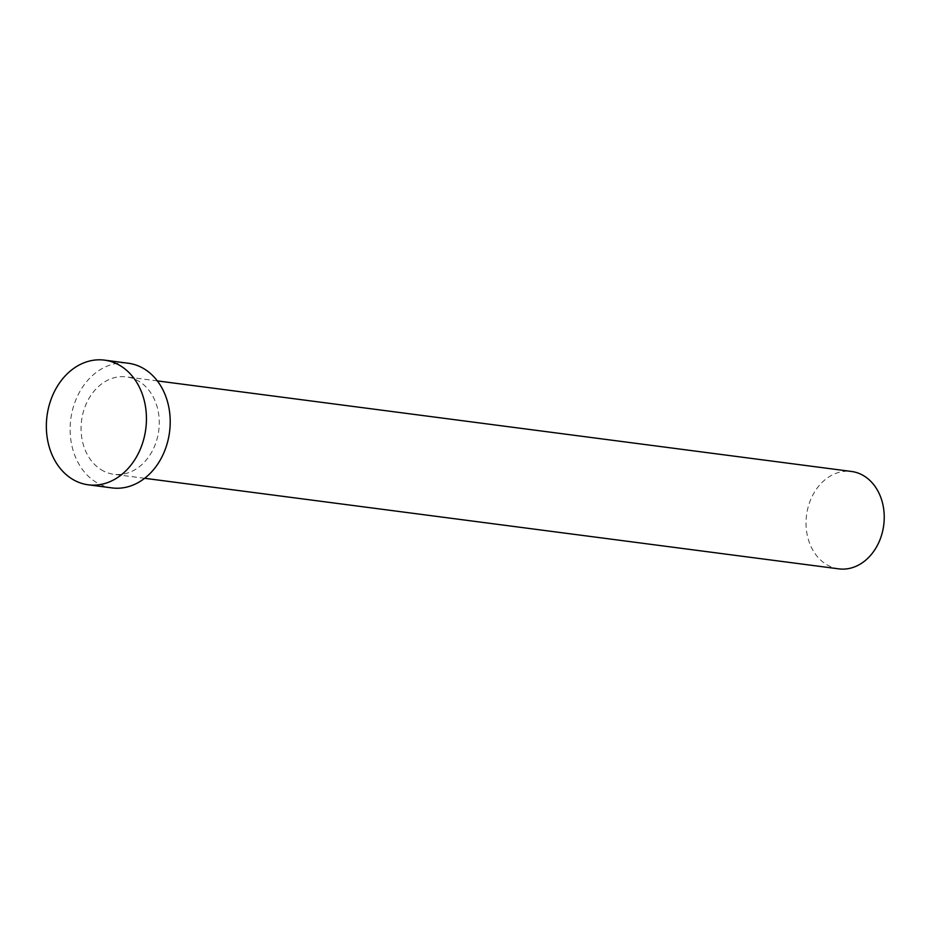<?xml version="1.0" encoding="UTF-8"?>
<svg xmlns="http://www.w3.org/2000/svg" width="929" height="929" viewBox="0 0 929 929"><rect width="100%" height="100%" fill="white"/><g stroke="black" fill="none" stroke-linecap="round" stroke-linejoin="round"><path stroke-width="0.7" stroke-dasharray="4.64 3.48" d="M838.782 568.862A49.109 38.913 97.4 0 1 828.958 565.866A49.109 38.913 97.4 0 1 807.719 508.767A49.109 38.913 97.4 0 1 851.487 471.467M103.978 471.282A49.109 38.913 97.4 0 1 82.751 414.183A49.109 38.913 97.4 0 1 126.518 376.884A49.109 38.913 97.4 0 1 136.354 379.868A49.109 38.913 97.4 0 1 157.582 436.967A49.109 38.913 97.4 0 1 113.814 474.278A49.109 38.913 97.4 0 1 103.978 471.282M112.037 487.911A62.858 49.806 97.4 0 1 99.449 484.079A62.858 49.806 97.4 0 1 72.276 411.001A62.858 49.806 97.4 0 1 128.295 363.239M157.349 380.902L126.518 376.884M144.634 478.296L113.814 474.278"/><path stroke-width="1.39" d="M157.349 380.902L851.487 471.467A49.109 38.913 97.4 0 1 861.322 474.452A49.109 38.913 97.4 0 1 882.55 531.551A49.109 38.913 97.4 0 1 838.782 568.862L144.634 478.296M104.524 360.138L128.295 363.239A62.858 49.806 97.4 0 1 140.883 367.071A62.858 49.806 97.4 0 1 168.056 440.149A62.858 49.806 97.4 0 1 112.037 487.911L88.267 484.81A62.858 49.806 97.4 0 1 75.679 480.978A62.858 49.806 97.4 0 1 48.505 407.901A62.858 49.806 97.4 0 1 104.524 360.138A62.858 49.806 97.4 0 1 117.112 363.971A62.858 49.806 97.4 0 1 144.285 437.048A62.858 49.806 97.4 0 1 88.267 484.81"/></g></svg>
